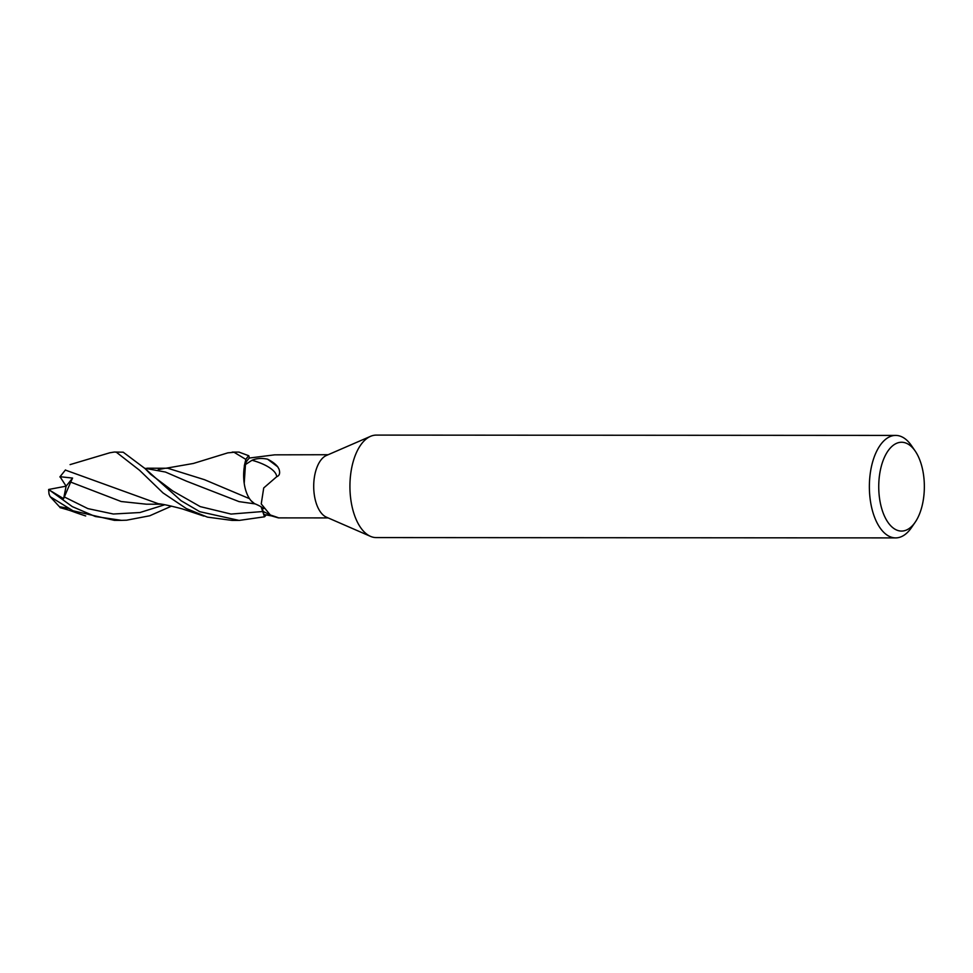 <?xml version="1.0" encoding="UTF-8"?>
<svg xmlns="http://www.w3.org/2000/svg" width="973" height="973" viewBox="0 0 973 973"><rect width="100%" height="100%" fill="white"/><g stroke="black" fill="none" stroke-linecap="round" stroke-linejoin="round"><path stroke-width="1.46" d="M915.167 522.246L911.409 527.719A51.241 26.32 -90 0 1 898.261 537.643A51.241 26.32 -90 0 1 895.647 537.899L376.21 537.582A51.241 26.32 -90 0 1 370.482 536.354A51.241 26.32 -90 0 1 349.927 486.33A51.241 26.32 -90 0 1 370.543 436.33A51.241 26.32 -90 0 1 373.656 435.357A51.241 26.32 -90 0 1 376.271 435.101L895.707 435.418A51.241 26.32 -90 0 1 911.458 445.61L915.216 451.083A44.405 22.805 -90 0 1 915.167 522.246A44.405 22.805 -90 0 1 903.783 530.857A44.405 22.805 -90 0 1 878.85 491.061A44.405 22.805 -90 0 1 899.307 442.472A44.405 22.805 -90 0 1 915.216 451.083M370.482 536.354L326.381 517.149A31.598 16.225 -90 0 1 313.707 486.305A31.598 16.225 -90 0 1 326.417 455.473L370.543 436.33M895.647 537.899A51.241 26.32 -90 0 1 869.4 489.188A51.241 26.32 -90 0 1 893.092 435.661A51.241 26.32 -90 0 1 895.707 435.418M144.807 468.281L165.434 472.039L186.463 481.149L239.054 501.618L254.622 503.832L250.961 500.584L254.707 503.844L251.302 500.973A29.312 15.057 -90 0 1 243.87 480.443A29.312 15.057 -90 0 1 244.624 465.082A31.598 16.225 -90 0 1 249.38 458.028L248.784 455.741L238.932 452.104M244.211 483.447L245.78 459.597A34.079 17.502 -90 0 1 248.808 455.826A34.079 17.502 -90 0 0 245.768 459.597L244.211 483.447M328.156 454.719L274.641 454.841L249.38 458.028M244.624 465.082L252.019 460.265C256.531 458.332 261.713 457.979 267.587 459.183L277.755 466.858L279.105 469.339M278.947 468.962C280.333 473.048 279.579 475.639 276.697 476.721L263.719 487.947L261.238 503.941L270.324 514.985C280.601 518.378 281.027 518.694 271.613 515.921L263.914 514.522L263.124 511.494L264.486 516.724L261.117 506.787M328.12 517.916L278.4 517.879L271.613 515.921A51.326 19.326 -169.7 0 0 263.124 511.47L261.226 506.848M261.299 506.897A14.692 7.541 -90 0 1 263.124 511.47L264.51 516.797L239.139 520.421L199.781 511.701L181.075 500.718L145.123 468.633L123.206 452.202L114.388 452.031L116.322 452.202L139.577 470.3L162.99 492.91L186.342 508.563L207.431 517.125L232.17 520.421L238.397 520.421M251.302 500.973A29.312 15.057 -90 0 0 254.731 503.722A37.181 13.999 -169.7 0 1 260.18 506.276L263.756 508.575M252.019 460.265A35.283 13.281 -169.7 0 1 276.697 476.721M267.587 459.183A37.047 13.95 -169.7 0 1 277.998 467.235M245.78 459.597L244.332 465.726L243.87 480.443M266.176 514.851A34.079 17.502 -90 0 1 264.486 516.724A34.079 17.502 -90 0 0 266.176 514.851M261.214 506.945L263.087 511.494L231.051 514.072L200.243 506.617L172.805 491L150.754 474.398L145.123 468.645M109.815 452.786L114.388 452.031M235.697 520.348L237.473 520.251M227.755 452.871L234.031 452.263L245.841 459.39A34.164 17.538 -90 0 1 248.784 455.741M171.528 506.13L149.781 515.763L126.648 520.19L121.503 520.348L95.354 516.517L72.294 506.617L48.65 489.48L66.115 486.159L60.01 476.709L72.586 478.071L70.688 482.097L121.187 501.521L146.424 504.196L161.542 504.221M68.414 508.344L59.402 506.69L50.134 496.668L49.051 494.138A34.164 17.538 -90 0 1 48.65 489.48M50.134 496.668L72.999 510.801L114.388 520.348M158.477 503.783L65.325 470.056M49.611 490.21L63.61 498.663L70.688 482.097M59.876 476.928L65.471 469.935M158.21 469.691L164.583 468.366M146.874 468.22L167.733 468.232L204.512 479.701L249.526 498.687M266.237 514.851A34.164 17.538 -90 0 1 264.51 516.797M63.61 498.663L66.115 486.159L72.586 478.071M64.182 496.887L87.862 508.611L113.342 514.012L139.942 512.528L164.753 504.756M121.503 520.348L114.34 520.348M157.638 503.686C161.615 503.892 169.861 505.632 182.365 508.915L203.819 516.091M110.119 452.688L70.08 464.62M165.994 468.232L193.359 463.464L228.096 452.773M59.998 507.626C75.213 511.859 68.584 510.375 85.697 515.958M239.176 452.104L232.219 452.092"/></g></svg>
